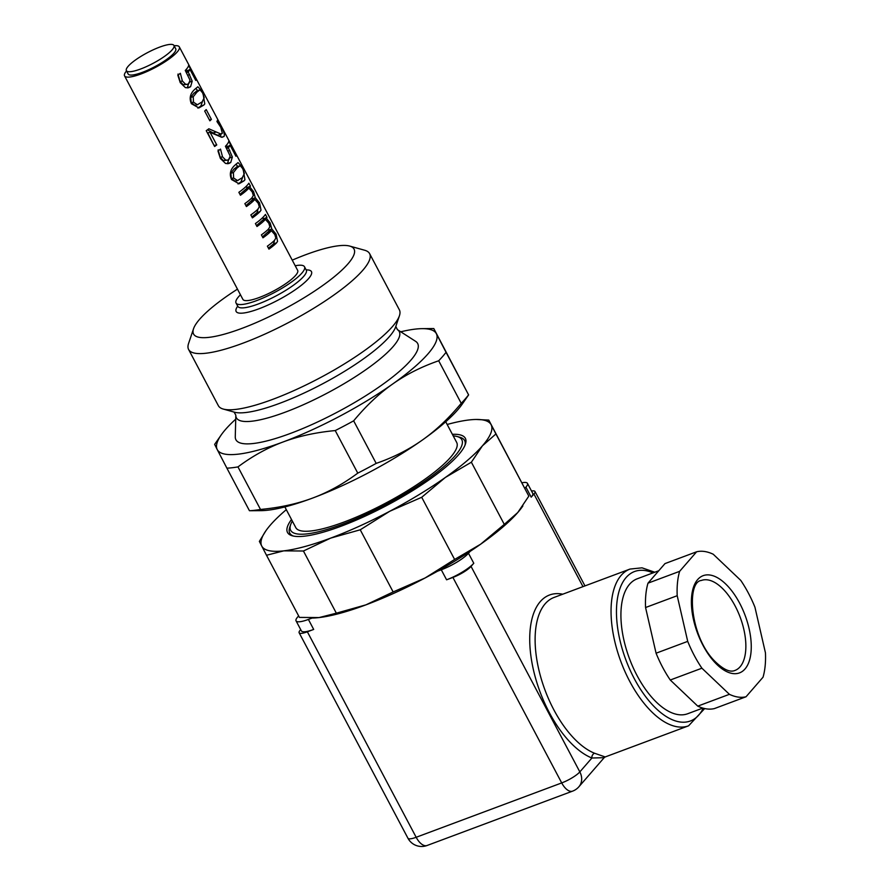 <?xml version="1.0" encoding="UTF-8"?>
<svg xmlns="http://www.w3.org/2000/svg" width="890" height="890" viewBox="0 0 890 890"><rect width="100%" height="100%" fill="white"/><g stroke="black" fill="none" stroke-linecap="round" stroke-linejoin="round"><path stroke-width="1.33" d="M274.554 240.322L273.553 243.871L268.457 248.21M268.558 229.042L269.659 231.2M262.928 217.383L263.674 220.008M262.472 236.907L268.179 231.745L271.294 230.61L270.516 231.611A30.983 6.953 152.1 0 1 262.951 237.819L261.393 234.86A30.983 6.953 -27.9 0 0 268.302 229.286L269.87 226.839L268.813 223.234L265.409 219.385L262.283 220.52L256.487 225.604M268.602 230.232L271.828 228.975L276.111 234.17L277.558 241.379L276.579 242.837A30.983 6.953 152.1 0 1 268.936 249.122L267.378 246.163A30.983 6.953 -27.9 0 0 274.287 240.589L275.844 238.142L274.799 234.537L271.294 230.61M263.129 219.507L266.377 218.228L270.126 222.867L271.828 228.975M263.663 218.773L266.989 217.383A30.983 6.953 152.1 0 1 266.377 218.228M265.409 219.385A30.983 6.953 152.1 0 1 256.976 226.516L255.408 223.557A30.983 6.953 -27.9 0 0 264.152 216.07A30.983 6.953 -27.9 0 0 265.42 214.434L266.989 217.383M258.011 209.083L257.01 212.621L251.915 216.971M252.015 197.803L253.116 199.961M246.385 186.143L247.142 188.769M245.929 205.668L251.636 200.495L254.751 199.371L253.973 200.361A30.983 6.953 152.1 0 1 246.419 206.569L244.85 203.621A30.983 6.953 -27.9 0 0 251.759 198.047L253.327 195.589L252.27 191.995L248.866 188.146L245.74 189.281L239.944 194.365M252.059 198.993L255.285 197.725L259.569 202.92L261.015 210.129L260.036 211.586A30.983 6.953 152.1 0 1 252.404 217.872L250.835 214.924A30.983 6.953 -27.9 0 0 257.744 209.35L259.302 206.903L258.256 203.298L254.751 199.371M246.586 188.268L249.834 186.989L253.583 191.617L255.285 197.725M247.12 187.534L250.446 186.143A30.983 6.953 152.1 0 1 249.834 186.989M248.866 188.146A30.983 6.953 152.1 0 1 240.434 195.266L238.865 192.318A30.983 6.953 -27.9 0 0 247.62 184.831A30.983 6.953 -27.9 0 0 248.877 183.195L250.446 186.143M196.668 91.258L193.931 93.139L190.716 97.344L191.194 102.595L194.877 105.309L197.803 104.653L194.877 105.309M190.716 97.344L193.23 96.765L193.475 102.194L197.391 104.731L202.163 101.849L204.211 97.689L202.575 92.838L200.028 89.801L196.045 91.314M200.028 89.801L196.979 92.082L193.23 96.765M202.486 101.516L200.806 106.088L197.858 108.091M195.822 88.377L197.658 90.647M202.787 91.97L204.778 103.93L203.843 105.042L198.915 107.935L191.383 103.707C188.969 98.111 190.271 93.172 195.288 88.9L197.88 86.775L202.787 91.97L202.241 92.237M189.081 82.303L187.2 87.921M195.433 79.777L196.067 79.477A30.983 6.953 152.1 0 1 195.778 80.412L189.937 69.376L186.11 71.701M186.355 69.287L187.089 70.666M178 74.059L180.091 81.435L183.162 84.75L187.389 84.339L188.914 83.504L190.004 80.167L185.265 70.455A30.983 6.953 -27.9 0 0 186.399 69.22A30.983 6.953 -27.9 0 0 188.624 65.426L196.067 79.477M186.678 72.557L188.224 71.979L192.196 81.168L190.582 86.697L188.458 87.776L185.42 87.643L180.236 82.659L177.833 75.183A30.983 6.953 -27.9 0 0 180.347 73.291L182.383 81.023L185.576 84.239L187.389 84.339M189.937 69.376A30.983 6.953 152.1 0 1 188.224 71.979M183.162 84.75L185.576 84.239M179.891 73.648L180.47 73.514M211.386 119.36A30.983 6.953 152.1 0 1 209.873 120.829L204.689 111.05A30.983 6.953 -27.9 0 0 206.213 109.581L211.386 119.36L209.45 120.028M214.423 145.382L216.76 144.936A30.983 6.953 152.1 0 1 214.612 146.505L206.235 130.685A30.983 6.953 -27.9 0 0 208.827 128.783L220.653 133.912L222.344 133.311L220.753 127.248L216.938 121.496A30.983 6.953 -27.9 0 0 217.449 120.295L221.02 126.402C223.835 131.331 224.847 134.668 224.08 136.437L221.666 137.227L210.096 132.354L207.759 132.799L214.134 145.604M220.498 134.312L221.02 137.071M207.448 129.806L213.088 132.955C216.726 135.147 218.706 135.725 219.029 134.69M210.096 132.354L216.76 144.936M229.22 158.131L227.351 163.749M235.583 155.605L236.217 155.305A30.983 6.953 152.1 0 1 235.928 156.239L230.076 145.204L226.26 147.529M226.505 145.103L227.228 146.494M218.15 149.887L220.242 157.263L223.301 160.578L227.54 160.156L229.064 159.332L230.154 155.995L225.415 146.283A30.983 6.953 -27.9 0 0 226.549 145.048A30.983 6.953 -27.9 0 0 228.774 141.254L236.217 155.305M226.828 148.385L228.363 147.807L232.346 156.996L230.733 162.525L228.608 163.604L225.571 163.471L220.386 158.487L217.983 151.011A30.983 6.953 -27.9 0 0 220.498 149.108L222.533 156.851L225.726 160.066L227.54 160.156M230.076 145.204A30.983 6.953 152.1 0 1 228.363 147.807M223.301 160.578L225.726 160.066M220.041 149.476L220.62 149.342M236.818 167.075L234.081 168.966L230.866 173.172L231.344 178.423L235.027 181.137L237.953 180.481L235.027 181.137M230.866 173.172L233.38 172.593L233.625 178.022L237.53 180.559L242.314 177.677L244.361 173.517L242.725 168.666L240.178 165.629L236.195 167.142M240.178 165.629L237.129 167.91L233.38 172.593M242.636 177.333L240.956 181.916L238.008 183.918M235.961 164.194L237.808 166.474M242.937 167.798L244.928 179.758L243.994 180.859L239.065 183.763L231.534 179.524C229.119 173.939 230.421 169 235.438 164.728L238.019 162.603L242.937 167.798L242.392 168.065M174.117 45.757A30.983 6.953 152.1 0 1 179.324 46.892A30.983 6.953 152.1 0 1 177.255 51.931A30.983 6.953 152.1 0 1 177.155 52.043A30.983 6.953 152.1 0 1 147.84 71.144A30.983 6.953 152.1 0 1 124.555 75.884A30.983 6.953 152.1 0 1 126.536 70.944M179.324 46.892L297.661 270.382A30.983 6.953 152.1 0 1 295.58 275.433A30.983 6.953 152.1 0 1 266.288 294.59A30.983 6.953 152.1 0 1 242.892 299.385L124.555 75.884M173.962 45.457L175.731 48.794A26.922 6.041 152.1 0 1 154.76 66.728A26.922 6.041 152.1 0 1 128.149 73.981L126.38 70.644A26.922 6.041 152.1 0 1 159.054 47.348A26.922 6.041 152.1 0 1 173.962 45.457A26.922 6.041 152.1 0 1 152.991 63.39A26.922 6.041 152.1 0 1 126.38 70.644M453.221 435.9A96.832 21.716 152.1 0 1 457.182 436.523A96.832 21.716 152.1 0 1 455.346 455.491A96.832 21.716 152.1 0 1 354.009 519.626A96.832 21.716 152.1 0 1 290.63 524.711A96.832 21.716 152.1 0 1 292.343 521.073M293.478 536.069A98.935 22.183 152.1 0 1 289.728 527.381L290.63 524.711M457.182 436.523L459.896 437.279A98.935 22.183 152.1 0 1 464.981 445.267M445.723 421.749L456.681 442.441A91.014 20.414 152.1 0 1 450.596 457.26A91.014 20.414 152.1 0 1 364.544 513.519A91.014 20.414 152.1 0 1 295.803 527.625L284.856 506.933M292.232 260.147A90.791 20.359 152.1 0 1 349.692 246.074A90.791 20.359 152.1 0 1 347.979 263.852A90.791 20.359 152.1 0 1 252.96 323.993A90.791 20.359 152.1 0 1 193.531 328.766A90.791 20.359 152.1 0 1 237.463 289.15M193.531 328.766L188.558 343.529A102.406 22.962 -27.9 0 0 188.602 349.481A102.406 22.962 -27.9 0 0 265.943 333.628A102.406 22.962 -27.9 0 0 362.764 270.315A102.406 22.962 -27.9 0 0 369.606 253.639A102.406 22.962 -27.9 0 0 364.711 250.257L349.692 246.074M188.602 349.481L218.35 405.673A102.406 22.962 -27.9 0 0 223.245 409.055A102.406 22.962 -27.9 0 0 306.227 384.847A102.406 22.962 -27.9 0 0 392.512 326.508A102.406 22.962 -27.9 0 0 399.41 315.794A102.406 22.962 -27.9 0 0 399.365 309.831L369.606 253.639M397.418 329.645L415.608 341.337A102.828 23.062 152.1 0 1 410.802 360.25A102.828 23.062 152.1 0 1 307.929 426.332A102.828 23.062 152.1 0 1 235.272 436.823L235.828 415.196A92.148 20.659 -27.9 0 0 300.931 405.807A92.148 20.659 -27.9 0 0 393.113 346.588A92.148 20.659 -27.9 0 0 397.418 329.645L395.794 326.441M235.728 419.168A123.944 27.79 -27.9 0 0 221.143 435.032A123.944 27.79 -27.9 0 0 217.227 449.561L214.679 444.433M422.071 328.655A123.944 27.79 -27.9 0 1 436.356 333.694L446.046 352.307A137.494 30.827 152.1 0 1 438.692 360.773C421.471 366.736 406.107 374.49 392.601 384.057A123.944 27.79 -27.9 0 0 436.356 333.694L433.775 328.532L422.071 328.655A123.944 27.79 -27.9 0 0 400.756 331.792M392.601 384.057C379.073 393.591 366.09 405.84 353.653 420.837A137.494 30.827 152.1 0 1 335.23 430.571C315.883 432.395 298.484 436.2 283.031 441.996A123.944 27.79 -27.9 0 0 392.601 384.057M283.031 441.996C267.556 447.748 252.538 456.047 237.964 466.905A137.494 30.827 152.1 0 1 226.906 468.173L217.227 449.561A123.944 27.79 -27.9 0 0 283.031 441.996M260.503 509.458C279.849 507.634 297.26 503.829 312.702 498.033A123.944 27.79 152.1 0 1 261.182 510.649L249.445 510.726A137.494 30.827 -27.9 0 0 260.503 509.458L237.964 466.905M376.181 463.39C393.402 457.438 408.766 449.673 422.272 440.105A123.944 27.79 152.1 0 1 312.702 498.033C328.176 492.281 343.195 483.982 357.769 473.135A137.494 30.827 -27.9 0 0 376.181 463.39L353.653 420.837M446.046 352.307L468.618 394.904L462.11 404.271A123.944 27.79 152.1 0 1 422.272 440.105C435.8 430.571 448.782 418.322 461.22 403.326A137.494 30.827 -27.9 0 0 468.574 394.86L433.808 328.566M438.692 360.773L461.22 403.326M335.23 430.571L357.769 473.135M226.906 468.173L249.445 510.726M295.213 265.776A38.726 8.689 152.1 0 1 304.502 266.766A38.726 8.689 152.1 0 1 301.91 273.063A38.726 8.689 152.1 0 1 265.298 297.015A38.726 8.689 152.1 0 1 236.039 303.012A38.726 8.689 152.1 0 1 240.445 294.779M471.044 566.407L579.835 771.897A15.497 3.471 152.1 0 1 561.712 782.922L416.164 837.279A15.497 3.471 152.1 0 1 407.943 838.235A15.497 15.497 0 0 0 427.055 845.5L572.604 791.132A15.497 7.587 -110.5 0 1 561.712 782.922L452.91 577.432L446.591 579.802A23.24 5.207 152.1 0 0 473.78 563.259L471.044 566.407A15.497 3.471 152.1 0 1 452.91 577.432M336.342 613.177L365.957 604.844A129.751 29.092 152.1 0 1 319.087 617.571L336.342 613.177L303.434 551.01L283.765 550.854L266.511 555.26L299.429 617.415L319.087 617.571A129.751 29.092 152.1 0 1 312.09 618.049L308.396 619.429A23.24 5.207 152.1 0 1 296.059 620.864L301.365 630.865A23.24 5.207 152.1 0 0 313.692 629.43L307.361 631.8A15.497 3.471 152.1 0 1 299.14 632.757A15.497 3.471 152.1 0 1 300.175 630.231L300.698 629.631M531.53 491.046A15.497 3.471 152.1 0 1 534.979 491.491A15.497 3.471 152.1 0 1 533.944 494.017L531.208 497.165A23.24 5.207 152.1 0 0 532.765 493.383L527.459 483.37A23.24 5.207 152.1 0 1 525.912 487.153L524.855 488.365M307.361 631.8L416.164 837.279A15.497 7.587 69.5 0 0 427.055 845.5M562.736 594.209A87.532 42.842 69.5 0 0 531.886 662.271A87.532 42.842 69.5 0 0 591.906 758.013L579.835 771.897A15.497 13.061 41 0 1 581.66 778.361A15.497 13.061 41 0 1 578.878 786.782L604.032 757.835M702.833 708.084L687.681 713.747A72.046 35.255 -110.5 0 1 637.04 675.532A72.046 35.255 -110.5 0 1 637.262 578.778L658.778 570.735M594.553 753.24A3.872 3.082 111.8 0 0 591.906 758.013L604.177 757.679L605.211 756.956L594.553 753.24A83.66 40.94 -110.5 0 1 539.774 673.552A83.66 40.94 -110.5 0 1 554.092 597.435L630.031 569.066A83.66 40.94 69.5 0 0 629.775 681.44A83.66 40.94 69.5 0 0 688.582 725.817L704.691 708.551M697.771 706.137L670.27 680.016L701.91 668.201A76.685 37.525 -110.5 0 1 687.714 641.379L656.075 653.204L645.562 607.525L677.201 595.71A76.685 37.525 -110.5 0 1 679.626 571.347L647.987 583.161L664.975 563.604L696.614 551.789A76.685 37.525 -110.5 0 1 713.235 554.236L740.736 580.358A76.685 37.525 -110.5 0 1 754.931 607.169L765.444 652.848A76.685 37.525 -110.5 0 1 763.03 677.212L746.031 696.77A76.685 37.525 -110.5 0 1 729.411 694.322L697.771 706.137A76.685 37.525 69.5 0 0 714.392 708.585L746.031 696.77M656.075 653.204A76.685 37.525 69.5 0 0 670.27 680.016M647.987 583.161A76.685 37.525 69.5 0 0 645.562 607.525M696.614 551.789L679.626 571.347M677.201 595.71L687.714 641.379M701.91 668.201L729.411 694.322M296.059 620.864A23.24 5.207 152.1 0 1 297.616 617.07L298.628 615.913M454.623 559.454L480.656 544.191A129.751 29.092 152.1 0 1 470.076 551.411L468.474 553.257A23.24 5.207 152.1 0 1 441.284 569.789L437.591 571.169A129.751 29.092 152.1 0 1 425.086 577.977L454.623 559.454L421.704 497.288L389.764 511.261L360.239 529.795L330.624 538.127L303.434 551.01M521.952 482.769A23.24 5.207 152.1 0 1 527.459 483.37M312.09 618.049A129.751 29.092 152.1 0 1 312.023 618.049L311.189 618.06M470.076 551.411A129.751 29.092 152.1 0 1 437.591 571.169M259.368 541.398L265.843 530.841A129.751 29.092 -27.9 0 0 261.738 546.048L259.368 541.398M266.511 555.26L261.738 546.048A129.751 29.092 -27.9 0 0 283.765 550.854A129.751 29.092 -27.9 0 0 330.624 538.127A129.751 29.092 -27.9 0 0 389.764 511.261A129.751 29.092 -27.9 0 0 445.334 477.474L421.704 497.288M393.146 591.95L425.086 577.977A129.751 29.092 152.1 0 1 365.957 604.844L393.146 591.95L360.239 529.795M504.285 524.377L517.758 512.529A129.751 29.092 152.1 0 1 480.656 544.191L504.285 524.377L471.366 462.21L445.334 477.474A129.751 29.092 -27.9 0 0 482.436 445.812L471.366 462.21M522.875 505.932L522.352 506.677A129.751 29.092 152.1 0 1 517.758 512.529L528.827 496.119L488.777 420.091L495.919 433.953L482.436 445.812A129.751 29.092 -27.9 0 0 491.135 424.753A129.751 29.092 -27.9 0 0 476.183 419.468A129.751 29.092 -27.9 0 0 469.108 419.947A129.751 29.092 -27.9 0 0 447.169 424.486M528.827 496.119L495.919 433.953M476.183 419.468L488.777 420.091M286.302 509.67A129.751 29.092 -27.9 0 0 270.438 524.989A129.751 29.092 -27.9 0 0 265.843 530.841M291.497 519.493A100.603 22.562 -27.9 0 0 292.343 535.802A100.603 22.562 -27.9 0 0 363.398 516.945A100.603 22.562 -27.9 0 0 458.628 454.701A100.603 22.562 -27.9 0 0 465.392 444.177A100.603 22.562 -27.9 0 0 452.376 434.309M273.553 243.871L276.579 242.837M274.877 234.682L276.111 234.17M268.891 223.379L270.126 222.867M267.501 232.635L270.516 231.611M257.01 212.621L260.036 211.586M258.334 203.443L259.569 202.92M252.348 192.14L253.583 191.617M250.958 201.385L253.973 200.361M191.194 102.595L193.475 102.194M193.931 93.139L196.979 92.082M200.806 106.088L203.843 105.042M187.835 87.476L190.582 86.697M189.893 82.002L192.196 81.168M188.157 75.105L189.659 74.526M180.091 81.435L182.383 81.023M222.044 137.282L224.08 136.437M220.442 126.68L221.02 126.402M213.088 132.955L215.947 132.076M227.985 163.293L230.733 162.525M230.043 157.83L232.346 156.996M228.296 150.922L229.798 150.354M220.242 157.263L222.533 156.851M231.344 178.423L233.625 178.022M234.081 168.966L237.129 167.91M240.956 181.916L243.994 180.859M306.171 269.915A42.609 9.556 152.1 0 1 308.607 278.559A42.609 9.556 152.1 0 1 260.459 308.218A42.609 9.556 152.1 0 1 237.708 306.16M223.245 409.055L234.448 412.181A93.739 21.015 -27.9 0 0 310.41 390.02A93.739 21.015 -27.9 0 0 389.386 336.62A93.739 21.015 -27.9 0 0 395.694 326.808L399.41 315.794M304.502 266.766L306.271 270.093A38.726 8.689 152.1 0 1 303.679 276.401A38.726 8.689 152.1 0 1 267.067 300.342A38.726 8.689 152.1 0 1 237.808 306.349L238.097 306.761M533.944 494.017L582.983 586.644M703.245 708.195A79.788 39.049 -110.5 0 1 634.303 678.681A79.788 39.049 -110.5 0 1 617.627 597.502A79.788 39.049 -110.5 0 1 652.993 572.904M735.118 605.945A48.027 23.507 -110.5 0 1 734.962 670.448C729.978 672.651 723.125 669.447 714.414 660.847C689.439 635.516 686.624 581.648 701.353 580.469A48.027 23.507 -110.5 0 1 735.118 605.945M739.646 603.186A51.898 25.398 69.5 0 0 691.664 596.111A51.898 25.398 69.5 0 0 732.659 673.53A51.898 25.398 69.5 0 0 739.646 603.186M525.912 487.153L531.208 497.165M473.78 563.259L468.474 553.257M441.284 569.789L446.591 579.802M313.692 629.43L308.396 619.429M218.54 135.091L221.71 133.834M235.828 415.196L234.081 412.059M221.143 435.032L214.635 444.399M236.039 303.012L237.808 306.349M299.14 632.757L407.943 838.235M534.979 491.491L584.964 585.898M572.604 791.132A15.497 15.497 0 0 0 578.878 786.782M605.211 756.945L688.582 725.817M654.806 572.226L642.024 567.831L630.031 569.066"/></g></svg>
